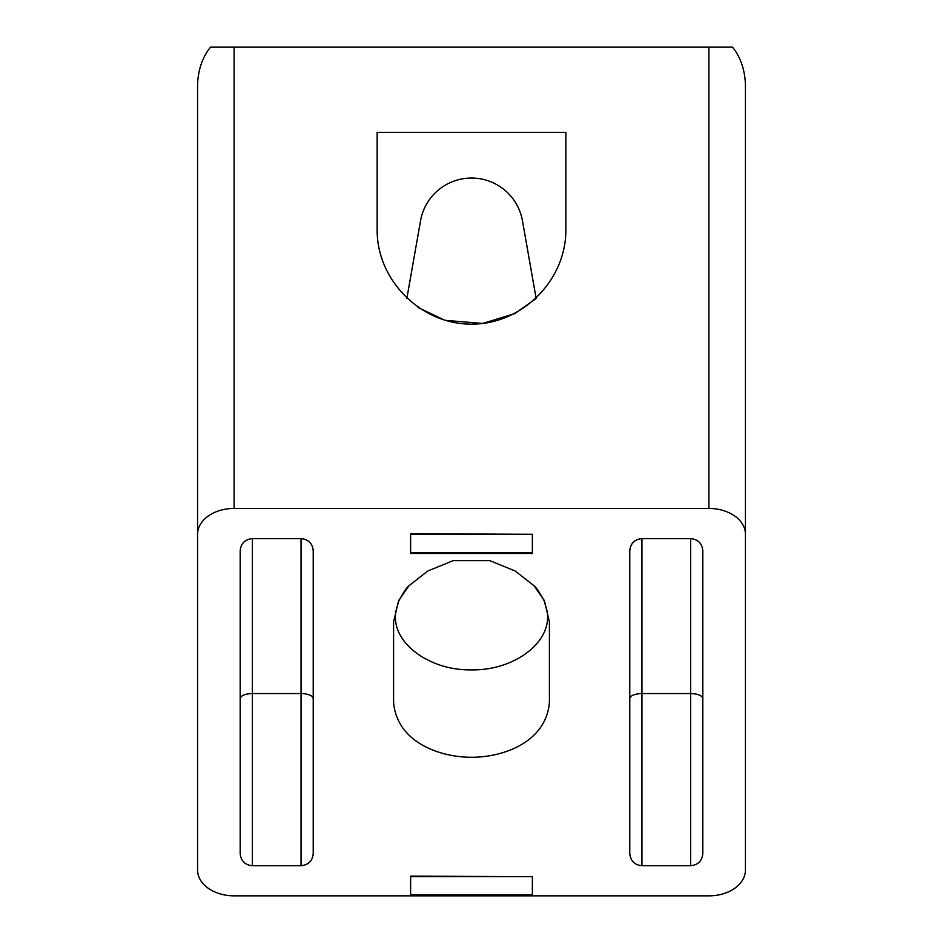 <?xml version="1.0" encoding="UTF-8"?>
<svg xmlns="http://www.w3.org/2000/svg" width="943" height="943" viewBox="0 0 943 943"><rect width="100%" height="100%" fill="white"/><g stroke="black" fill="none" stroke-linecap="round" stroke-linejoin="round"><path stroke-width="1.41" d="M418.067 307.524L444.966 320.314L482.686 323.449L514.831 313.583L536.154 298.483L522.457 220.78A51.747 51.747 0 0 0 420.543 220.78L406.846 298.483M565.859 132.374L377.141 132.374L377.141 229.762C376.776 280.248 421.014 324.486 471.5 324.121C521.986 324.486 566.224 280.248 565.859 229.762L565.859 132.374M453.194 560.637L489.806 560.637L515.149 570.986L534.021 585.709L544.394 600.62L549.415 621.932L549.415 702.158C546.315 742.365 502.713 757.429 471.5 757.253C440.287 757.429 396.685 742.365 393.585 702.158L393.585 621.932L398.606 600.62L408.979 585.709L427.851 570.986L453.194 560.637M702.818 698.586C702.087 695.533 698.02 693.848 690.641 693.541L690.641 538.606L641.947 538.606C634.568 539.349 630.502 543.404 629.771 550.783L629.771 853.545C630.502 860.924 634.568 864.979 641.947 865.721L641.947 538.606M690.641 538.606C698.02 539.349 702.087 543.404 702.818 550.783L702.818 853.545C702.087 860.924 698.02 864.979 690.641 865.721L641.947 865.721M313.229 698.586C312.498 695.533 308.432 693.848 301.053 693.541L301.053 538.606L252.359 538.606C244.98 539.349 240.913 543.404 240.182 550.783L240.182 853.545C240.913 860.924 244.98 864.979 252.359 865.721L252.359 538.606M301.053 538.606C308.432 539.349 312.498 543.404 313.229 550.783L313.229 853.545C312.498 860.924 308.432 864.979 301.053 865.721L252.359 865.721M708.9 895.85L234.1 895.85A36.529 25.826 0 0 1 197.57 870.024L197.57 534.28A36.529 25.826 0 0 1 234.1 508.454L708.9 508.454A36.529 25.826 0 0 1 745.43 534.28L745.43 870.024A36.529 25.826 0 0 1 708.9 895.85M410.629 876.684L532.371 876.684L410.629 876.13L410.629 895.85M532.371 553.482L410.629 553.482L410.629 552.574L532.371 552.574L532.371 553.482M410.629 534.304L532.371 534.304L410.629 533.726L410.629 552.574M547.447 611.618L547.588 616.062C548.661 644.812 512.167 670.626 471.5 669.872C430.845 670.626 394.339 644.823 395.412 616.062L395.553 611.606M532.371 876.684L532.371 895.85M532.371 894.954L410.629 894.954M532.371 534.304L532.371 552.574M745.43 534.28L745.43 86.626A51.653 36.529 -90 0 0 732.463 47.15L210.537 47.15A51.653 36.529 90 0 0 197.57 86.626L197.57 534.28M240.182 698.586C240.913 695.533 244.98 693.848 252.359 693.541L301.053 693.541L301.053 865.721M629.771 698.586C630.502 695.533 634.568 693.848 641.947 693.541L690.641 693.541L690.641 865.721M708.9 47.15L708.9 508.454M234.1 47.15L234.1 508.454M395.459 612.596L398.865 600.797C403.404 592.416 406.775 587.383 408.979 585.709M547.541 612.596L544.135 600.797C539.596 592.416 536.225 587.383 534.021 585.709"/></g></svg>
